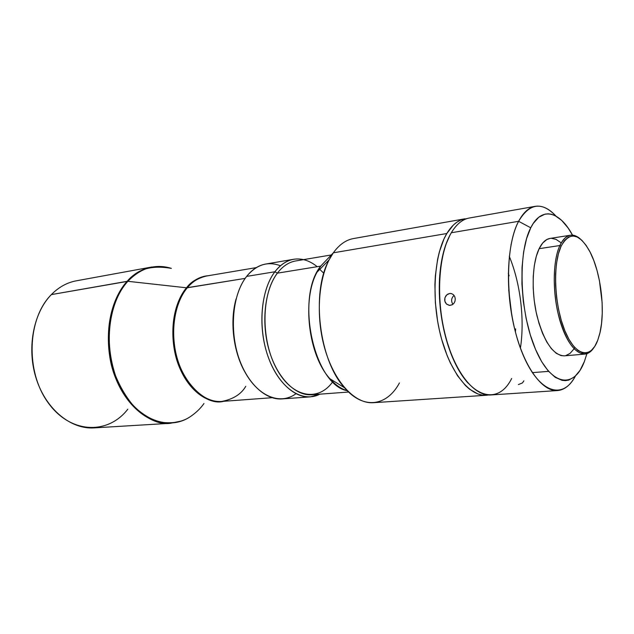 <?xml version="1.0" encoding="UTF-8"?>
<svg xmlns="http://www.w3.org/2000/svg" width="634" height="634" viewBox="0 0 634 634"><rect width="100%" height="100%" fill="white"/><g stroke="black" fill="none" stroke-linecap="round" stroke-linejoin="round"><path stroke-width="0.95" d="M452.906 304.344C450.893 301.071 451.281 298.091 454.063 295.404C451.281 298.091 450.893 301.071 452.906 304.344M449.641 293.494L451.685 293.677L453.461 294.739L454.713 296.514L455.26 298.741L455.03 301.079L454.039 303.163L452.43 304.677L449.775 305.422L446.542 304.106L445.242 302.323L444.672 300.104L444.933 297.782L445.979 295.713L447.636 294.208L449.641 293.494L451.685 293.677L453.461 294.739L454.713 296.514L455.26 298.741L455.03 301.079L454.039 303.163L452.43 304.677L449.395 305.398L446.542 304.106L444.854 301.245L444.933 297.782L446.748 294.881L449.641 293.494M203.966 403.509C200.463 408.605 195.613 413.194 189.415 417.259C181.284 422.387 171.101 423.932 158.865 421.895C150.543 419.201 142.341 414.161 134.265 406.759C126.649 397.954 120.373 387.525 115.451 375.479C100.362 329.561 116.093 292.829 127.886 281.306L127.149 281.322C116.997 292.123 103.849 318.419 109.896 357.544C116.109 397.645 148.293 426.848 170.491 423.282C147.936 424.859 123.408 403.795 113.264 371.389C103.041 339.039 109.317 300.738 127.149 281.322L51.354 294.604C33.111 313.125 26.438 349.144 36.487 379.433C46.456 409.778 71.103 429.472 94.086 427.895L170.491 423.282L181.807 420.928M127.799 409.207C107.978 434.979 70.319 434.052 47.986 402.511C25.312 371.318 27.333 318.411 51.354 294.604L127.886 281.306C136.785 269.188 151.28 264.877 171.362 268.372C155.378 263.53 140.883 267.841 127.886 281.306L186.507 287.796C178.685 296.696 168.636 319.259 174.73 351.783C181.118 385.147 207.381 406.077 223.604 401.306C206.169 404.492 186.309 388.444 177.536 362.173C168.692 335.965 172.781 303.987 186.507 287.796L245.176 278.381L187.299 287.781C192.918 281.179 199.314 277.256 206.502 276.012C198.038 278.064 191.634 281.987 187.299 287.781L186.507 287.796C191.294 281.266 198.585 277.232 208.372 275.695C200.17 276.329 192.879 280.355 186.507 287.796L127.886 281.306C107.297 303.48 102.906 350.57 119.168 384.45C135.232 418.511 166.893 431.524 189.415 417.259M332.747 381.731L333.357 380.875C319.148 402.107 292.702 398.398 276.812 369.202C260.709 340.299 261.216 293.914 277.375 273.159L274.879 271.772C260.471 290.443 257.562 329.387 268.959 359.058C280.236 388.848 302.798 403.184 319.861 394.166L310.335 396.868C293.383 398.271 274.538 379.56 266.272 350.998C257.951 322.492 261.858 288.779 274.879 271.772L246.65 276.392C233.375 293.146 229.278 326.193 237.599 354.097C245.849 382.048 264.877 400.347 282.098 398.921L310.335 396.868M295.959 393.73C278.96 406.307 254.527 394.927 241.728 365.485C228.779 336.21 231.283 295.555 246.65 276.392L274.879 271.772C280.347 264.679 286.608 260.511 293.653 259.282C301.752 258.062 309.606 260.534 317.214 266.692M236.094 298.899C229.635 321.367 233.336 351.878 244.978 372.15C233.336 351.878 229.635 321.367 236.094 298.899M511.654 378.506C496.374 409.477 462.947 395.347 447.517 343.176C441.24 322.112 438.633 300.595 439.695 278.643C440.907 259.282 444.783 243.987 451.305 232.757C438.704 253.719 435.724 297.188 445.1 334.451C454.404 371.793 474.034 396.337 490.779 394.966L557.524 390.568C542.007 391.883 523.391 366.159 514.206 327.12C504.949 288.153 507.16 242.87 518.612 221.306C504.268 247.656 505.346 310.097 521.552 351.165C537.577 392.541 562.406 401.068 575.355 376.144C570.481 385.115 564.537 389.918 557.524 390.568M450.021 235.048C444.141 246.127 440.638 260.725 439.513 278.849C438.459 300.682 441.05 322.072 447.295 343.018C452.708 360.35 459.602 373.688 467.963 383.039L461.79 375.035L458.105 368.98L451.432 354.85L445.987 338.54L443.808 329.783L440.685 311.563L439.307 293.122L439.75 275.314L440.638 266.898L443.681 251.516L445.797 244.708L450.021 235.048M530.753 227.788L518.612 221.306L451.305 232.757L518.612 221.306C523.327 212.469 528.851 207.477 535.191 206.335C542.157 205.289 549.076 208.538 555.955 216.083C541.911 201.295 529.469 203.038 518.612 221.306L530.753 227.788L533.234 223.469L538.837 217.185L545.066 214.126L548.331 213.816L551.651 214.316L555.004 215.584L561.653 220.363L568.032 227.883L572.542 235.151C559.624 211.043 541.468 206.05 530.753 227.788C517.534 252.847 519.642 312.831 535.564 349.453C551.279 386.439 574.166 389.26 584.397 361.475L580.023 370.375L574.737 376.699L568.698 380.107L565.465 380.638L562.12 380.36L555.233 377.341L548.315 371.056L541.658 361.649L535.564 349.453L530.317 334.942L526.172 318.72L523.327 301.53L521.933 284.151L522.036 267.382L523.613 251.975L526.577 238.598L530.753 227.788M550.13 238.408L546.825 239.525L542.704 243.012L539.138 248.679L559.877 245.532L561.098 246.19C569.649 231.18 579.191 232.9 589.731 251.357C600.921 272.208 605.613 310.898 599.724 333.817L597.743 340.268L594.747 346.418L591.142 350.673L587.036 352.845L582.583 352.789L577.946 350.451L573.31 345.863L568.864 339.166L564.807 330.599L561.312 320.495L558.53 309.273L556.604 297.409L555.614 285.427L555.59 273.84L556.541 263.158L558.411 253.814L561.098 246.19L564.49 240.555L568.413 237.108L572.716 235.911L577.217 236.973L581.743 240.175L586.125 245.374L590.222 252.316L593.876 260.74L596.99 270.33L599.447 280.743L602.126 302.608L602.252 313.323L601.547 323.403L600.033 332.493L597.743 340.268C590.682 359.597 575.236 356.435 564.807 330.599C554.259 305.041 552.579 264.045 561.098 246.19L559.877 245.532C551.905 262.325 552.515 299.319 561.47 325.48C570.338 351.807 584.889 361.008 593.519 348.169C590.991 351.799 588.106 353.772 584.857 354.097C574.071 353.495 565.156 340.014 558.126 313.648C552.301 288.882 553.165 259.892 559.877 245.532L539.138 248.679C532.172 262.912 531.149 291.553 537.014 315.994C544.107 342.019 553.197 355.309 564.276 355.864L584.857 354.097M574.024 348.779L574.769 347.551M532.298 372.633L548.584 371.365L532.298 372.633M399.428 382.952C387.049 406.188 363.528 410.063 344.571 387.786C319.179 360.492 310.937 292.496 329.07 259.924L333.333 252.815C319.068 272.668 314.939 312.958 324.418 347.266C333.825 381.644 354.842 404.151 373.386 402.701L486.326 395.259C469.509 396.638 449.823 372.166 440.503 334.942C431.128 297.79 434.155 254.44 446.819 233.518L333.333 252.815L320.693 266.129L317.063 272.129C301.705 299.613 308.512 355.785 329.989 378.799C335.489 385.028 341.243 388.999 347.273 390.718C314.179 385.02 295.024 297.806 320.693 266.129L277.375 273.159C264.758 289.73 261.002 322.5 269.093 350.198C277.129 377.951 295.42 396.147 311.88 394.76L348.605 392.034M331.305 254.947L295.658 260.962C288.787 262.151 282.693 266.217 277.375 273.159L320.693 266.129L333.333 252.815L446.819 233.518L443.99 238.915L439.354 251.88L437.603 259.322L435.368 275.75L434.908 284.547L435.368 302.83L437.634 321.311L439.425 330.362L441.613 339.142L447.097 355.5L450.322 362.894L457.534 375.732L465.483 385.559L469.62 389.236L477.988 393.999L482.133 395.069L488.545 394.982L486.333 395.259M331.653 380.622L332.795 380.527L331.653 380.622M272.081 397.708L221.71 401.449C205.004 404.468 180.302 381.414 175.079 349.247C170.007 317.84 179.699 296.538 187.299 287.781C173.97 303.543 169.682 334.261 177.734 360.088C185.714 385.971 204.497 402.867 221.71 401.449C233.185 399.246 241.205 394.189 245.778 386.296M163.104 266.629L151.55 267.049C140.938 269.664 132.807 274.427 127.149 281.322C134.376 273.484 142.507 268.721 151.55 267.049L76.262 280.83C67.045 282.534 58.748 287.131 51.354 294.604M293.653 259.282L265.741 264.037C258.585 265.281 252.221 269.402 246.65 276.392C256.58 264.529 267.841 260.986 280.45 265.765M319.179 268.388L319.996 269.149M320.693 266.129L328.063 258.363L320.693 266.129M467.155 218.532L460.656 220.085L456.9 222.169L453.31 225.11L446.819 233.518C452.034 224.943 458.073 220.03 464.936 218.793L353.487 238.558C345.926 239.921 339.206 244.676 333.333 252.815M511.836 315.684L508.722 289.968M508.294 273.246L509.126 275.845M515.624 328.88L515.418 332.018M535.191 206.335L469.326 218.017C462.495 219.245 456.488 224.159 451.305 232.757M586.91 353.669L584.397 361.475L586.91 353.669M560.741 242.545L556.026 239.351L551.326 238.313M570.449 235.222C573.683 234.762 576.956 235.991 580.276 238.907C572.296 232.242 565.496 234.453 559.877 245.532C562.802 239.343 566.328 235.903 570.449 235.222L550.043 238.424C545.803 239.121 542.165 242.537 539.138 248.679L536.285 256.35L534.288 265.733L533.234 276.472L533.194 288.098L534.169 300.128L536.126 312.031L538.971 323.285L542.577 333.413L546.777 341.995L551.39 348.692L556.216 353.273L561.05 355.595L564.371 355.856M565.702 355.634L570.006 353.431L573.802 349.128M520.419 348.137C524.825 319.504 520.419 283.152 509.3 256.405M303.551 259.631C292.757 257.245 283.2 261.295 274.879 271.772L277.375 273.159M319.037 268.626L323.808 273.262M511.075 244.447L510.996 244.859L511.075 244.447M518.374 384.576L522.448 382.936L523.858 380.844M344.571 387.786L329.989 378.799M329.07 259.924L317.063 272.129M206.502 276.012L256.302 267.611M451.376 293.59L450.378 293.455"/></g></svg>
